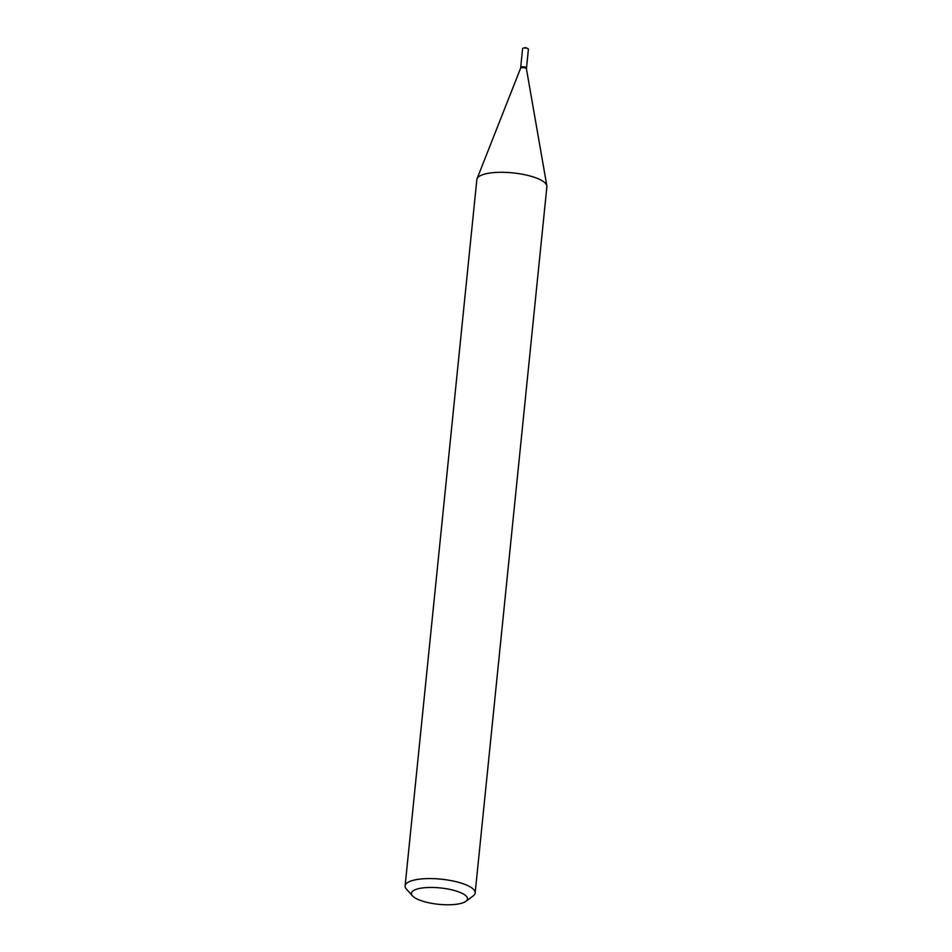 <?xml version="1.0" encoding="UTF-8"?>
<svg xmlns="http://www.w3.org/2000/svg" width="952" height="952" viewBox="0 0 952 952"><rect width="100%" height="100%" fill="white"/><g stroke="black" fill="none" stroke-linecap="round" stroke-linejoin="round"><path stroke-width="1.43" d="M526.444 68.116A2.916 0.857 -174.2 0 0 526.504 67.973L528.408 49.195A2.916 0.857 -174.2 0 0 527.753 48.564A2.916 0.857 -174.2 0 0 524.671 47.993A2.916 0.857 -174.2 0 0 523.374 48.112A2.916 0.857 -174.2 0 0 522.6 48.6L520.696 67.378A2.916 0.857 -174.2 0 0 520.72 67.532M526.504 67.973A2.916 0.857 -174.2 0 0 522.767 66.783A2.916 0.857 -174.2 0 0 520.696 67.378M526.42 68.818A2.916 0.857 -174.2 0 0 526.42 68.758L526.48 68.258A2.916 0.857 -174.2 0 0 526.361 67.985L526.111 67.699A2.618 0.762 -174.2 0 0 526.099 67.687L526.111 67.699A2.618 0.762 -174.2 0 0 523.659 66.914A2.618 0.762 -174.2 0 0 521.137 67.187A2.618 0.762 -174.2 0 0 521.03 67.306M526.361 67.985A2.916 0.857 -174.2 0 0 526.361 67.973A2.916 0.857 -174.2 0 0 523.648 67.104A2.916 0.857 -174.2 0 0 520.827 67.425A2.916 0.857 -174.2 0 0 520.661 67.663L520.613 68.199A2.916 0.857 -174.2 0 0 520.601 68.235M466.313 896.237A28.155 8.235 -174.2 0 0 431.553 887.442A28.155 8.235 -174.2 0 0 412.525 895.903A28.155 8.235 -174.2 0 0 412.585 895.975A28.155 8.235 -174.2 0 0 438.741 904.317A28.155 8.235 -174.2 0 0 465.873 901.33A28.155 8.235 -174.2 0 0 466.313 896.237M465.873 901.33L473.156 895.927A35.2 10.293 -174.2 0 0 475.155 892.964A35.2 10.293 -174.2 0 0 473.703 889.573A35.2 10.293 -174.2 0 0 435.588 878.744A35.2 10.293 -174.2 0 0 405.112 885.86A35.2 10.293 -174.2 0 0 406.468 889.156A35.2 10.293 -174.2 0 0 406.552 889.251M475.155 892.964L546.888 186.699A35.2 10.293 -174.2 0 0 546.853 185.854A35.2 10.293 -174.2 0 0 545.448 183.308A35.2 10.293 -174.2 0 0 508.761 172.55A35.2 10.293 -174.2 0 0 477.047 178.762A35.2 10.293 -174.2 0 0 476.845 179.583L405.112 885.86M546.853 185.854L526.42 68.758A2.916 0.857 -174.2 0 0 526.301 68.544A2.916 0.857 -174.2 0 0 523.255 67.651A2.916 0.857 -174.2 0 0 520.625 68.163L477.047 178.762M523.374 48.112L525.635 47.6L527.753 48.564M412.525 895.903L406.468 889.156"/></g></svg>
